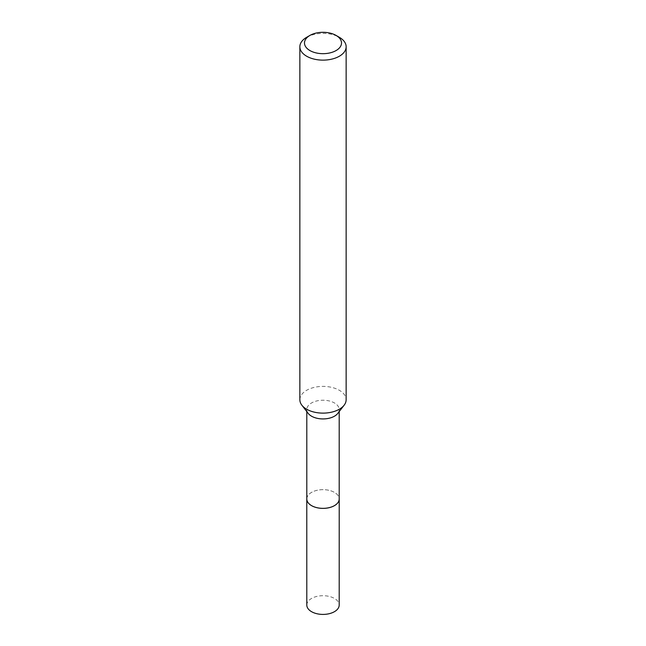 <?xml version="1.0" encoding="UTF-8"?>
<svg xmlns="http://www.w3.org/2000/svg" width="646" height="646" viewBox="0 0 646 646"><rect width="100%" height="100%" fill="white"/><g stroke="black" fill="none" stroke-linecap="round" stroke-linejoin="round"><path stroke-width="0.48" stroke-dasharray="3.23 2.42" d="M306.802 499.003A16.198 9.351 180 0 1 308.215 495.183A16.198 9.351 180 0 1 311.542 492.389A16.198 9.351 180 0 1 337.785 495.183A16.198 9.351 180 0 1 339.198 499.003M306.802 498.728A16.207 9.359 180 0 1 308.207 495.199A16.207 9.359 180 0 1 311.542 492.397A16.207 9.359 180 0 1 337.793 495.199A16.207 9.359 180 0 1 339.198 498.728M308.215 413.4A16.198 9.351 180 0 1 306.802 409.58A16.198 9.351 180 0 1 311.542 402.967A16.198 9.351 180 0 1 329.202 400.94A16.198 9.351 180 0 1 339.198 409.58A16.198 9.351 180 0 1 337.785 413.4M299.857 399.761A23.143 13.364 180 0 1 306.632 390.313A23.143 13.364 180 0 1 331.858 387.414A23.143 13.364 180 0 1 346.143 399.761M306.632 37.323A23.143 13.364 180 0 1 339.368 37.323M306.802 605.06A16.198 9.351 180 0 1 316.798 596.419A16.198 9.351 180 0 1 334.458 598.446A16.198 9.351 180 0 1 339.198 605.06M306.802 498.607A16.215 9.359 180 0 1 317.121 490.29A16.215 9.359 180 0 1 334.466 492.397A16.215 9.359 180 0 1 339.198 498.607M306.802 411.575L306.802 409.58M339.198 411.575L339.198 409.58"/><path stroke-width="0.97" d="M339.198 411.575L339.198 499.003A16.198 9.351 180 0 1 334.458 505.616A16.198 9.351 180 0 1 316.798 507.643A16.198 9.351 180 0 1 306.802 499.003L306.802 411.575M339.198 498.728A16.207 9.359 180 0 1 334.458 505.632A16.207 9.359 180 0 1 316.564 507.603A16.207 9.359 180 0 1 306.802 498.728M336.09 35.433L339.368 37.323A23.143 13.364 180 0 1 346.143 46.77L346.143 399.761A23.143 13.364 180 0 1 344.124 405.212L337.785 413.4A16.198 9.351 180 0 1 334.458 416.194A16.198 9.351 180 0 1 308.215 413.4L301.876 405.212A23.143 13.364 180 0 1 299.857 399.761L299.857 46.77A23.143 13.364 180 0 1 306.632 37.323L309.91 35.433A18.516 10.691 180 0 1 336.09 35.433A18.516 10.691 180 0 1 336.09 50.55A18.516 10.691 180 0 1 309.91 50.55A18.516 10.691 180 0 1 309.91 35.433L306.632 37.323M344.124 405.212A23.143 13.364 180 0 1 339.368 409.209A23.143 13.364 180 0 1 301.876 405.212M346.143 46.77A23.143 13.364 180 0 1 339.368 56.218A23.143 13.364 180 0 1 314.142 59.109A23.143 13.364 180 0 1 299.857 46.77M339.198 498.607A16.215 9.359 180 0 1 339.215 499.019L339.198 605.06A16.198 9.351 180 0 1 329.202 613.7A16.198 9.351 180 0 1 311.542 611.673A16.198 9.351 180 0 1 306.802 605.06L306.785 499.019A16.215 9.359 180 0 1 306.802 498.607M339.215 499.019A16.215 9.359 180 0 1 329.202 507.667A16.215 9.359 180 0 1 311.534 505.632A16.215 9.359 180 0 1 306.785 499.019"/></g></svg>
